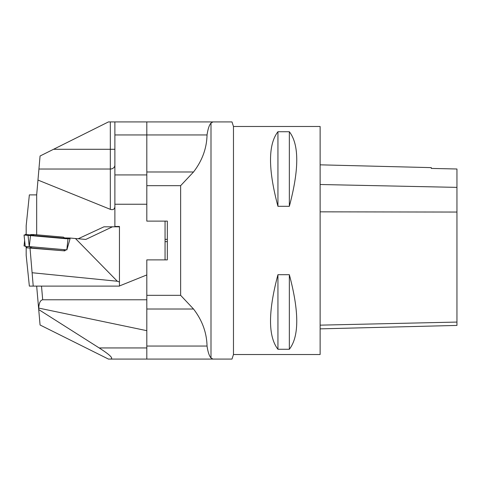 <?xml version="1.0" encoding="UTF-8"?>
<svg xmlns="http://www.w3.org/2000/svg" width="481" height="481" viewBox="0 0 481 481"><rect width="100%" height="100%" fill="white"/><g stroke="black" fill="none" stroke-linecap="round" stroke-linejoin="round"><path stroke-width="0.72" d="M233.471 126.479L233.471 354.521L320.124 354.521L320.124 126.479L233.471 126.479L231.986 121.915L212.969 121.915L210.997 123.046C209.253 124.988 207.93 128.956 207.034 134.951C206.74 148.304 202.236 160.642 193.53 171.976L180.634 185.678L146.813 185.678M277.94 131.728L289.34 131.728C299.224 144.486 299.224 169.348 289.34 206.307L277.94 206.307C268.055 169.348 268.055 144.486 277.94 131.728L277.94 206.307M277.94 274.693L289.34 274.693C299.224 311.652 299.224 336.514 289.34 349.272L277.94 349.272C268.055 336.514 268.055 311.652 277.94 274.693L277.94 349.272M289.34 274.693L289.34 349.272M289.34 131.728L289.34 206.307M320.124 164.833L431.295 167.629L431.295 168.416L456.95 168.999L456.95 187.374L320.124 184.506M320.124 328.866L456.95 325.427L456.95 187.374M119.45 285.954L146.813 274.94L146.813 259.884L167.334 259.884L167.334 221.116L146.813 221.116L146.813 204.245L114.887 204.245L114.887 226.473L119.45 226.473L119.45 282.022L117.322 281.241L75.457 238.516L70.202 238.053L70.004 238.714M146.813 295.322L180.634 295.322L193.53 309.024C202.242 320.364 206.746 332.708 207.034 346.049C207.93 352.044 209.253 356.012 210.997 357.954L212.969 359.085L231.986 359.085L114.887 359.085M36.67 234.794L36.67 194.889L40.067 156.006L108.459 121.915L231.986 121.915M37.963 180.068L110.323 209.337L110.323 169.029A4.563 3.95 180 0 0 114.887 165.085M114.887 206.62C114.61 209.271 113.089 210.179 110.323 209.337M26.178 235.029L26.178 225.691L29.359 194.889L36.67 194.889M25.192 245.851L24.05 245.971L25.192 245.851M25.367 235.029L25.325 234.415L26.178 234.337M25.325 234.415L25.204 235.029L25.271 234.421M26.251 246.657L26.413 247.805L64.737 250.866L65.975 249.825L66.871 249.892L70.07 238.726L66.871 249.892L29.227 246.579L25.271 246.579L24.05 235.029L30.519 235.227L70.07 238.726M65.975 249.825L29.69 246.645L26.239 246.645L27.219 247.805L26.239 246.645M26.178 246.681L26.178 255.309L29.359 286.111L33.225 286.111L29.996 247.805M32.329 272.757L117.322 281.241M70.202 238.053L64.478 237.921M75.457 238.516L85.792 239.436L112.434 226.816L119.45 226.816M26.178 234.548L30.177 234.902M33.225 286.111L119.45 286.111L119.45 282.022M78.193 238.762L103.944 226.816L112.434 226.816M24.062 235.029L25.271 246.579L26.178 246.663M32.618 235.413L33.941 234.554L30.826 234.554L29.69 235.155M64.917 238.251L63.468 237.151L33.941 234.554M31.337 247.925L31.686 246.801M64.274 249.669L64.057 250.805L31.469 247.937M146.813 274.94L146.813 359.085L108.459 359.085L40.067 324.994L36.67 286.111M165.055 221.116L165.055 259.884M114.887 226.473L114.887 226.816M110.053 359.085C114.129 358.904 110.51 355.194 99.188 347.943L38.721 309.566L38.739 308.093C39.033 302.94 40.356 300.168 42.695 299.789L146.813 299.789M114.887 204.245L114.887 174.928L146.813 174.928L146.813 134.951L114.887 134.951L114.887 174.928M114.887 134.951L114.887 121.915M146.813 330.675L38.739 308.093M146.813 121.915L146.813 134.951L207.034 134.951M146.813 174.928L146.813 204.245M66.095 238.726L70.058 238.726L68.031 238.528L28.018 235.029L24.062 235.029L66.095 238.726M456.95 322.072L320.124 325.15M456.95 212.055L320.124 211.844M167.334 239.358L165.055 239.358M165.055 241.642L167.334 241.642M146.813 171.976L193.53 171.976M146.813 346.049L207.034 346.049M193.53 309.024L146.813 309.024M180.634 295.322L180.634 185.678M210.997 123.046L210.997 357.954M38.931 169.029L110.323 169.029L110.323 121.915M53.914 149.284L114.887 149.284M24.627 240.5L24.05 245.971L24.633 240.53M28.018 235.029L29.227 246.579M68.031 238.528L66.817 249.886M30.519 235.227L29.299 246.585M30.712 247.871L29.69 246.645M64.67 250.86L65.891 249.825L64.67 250.86M41.498 286.111L42.695 299.789M99.188 347.943L146.813 347.943M233.471 354.521L231.986 359.085"/></g></svg>
